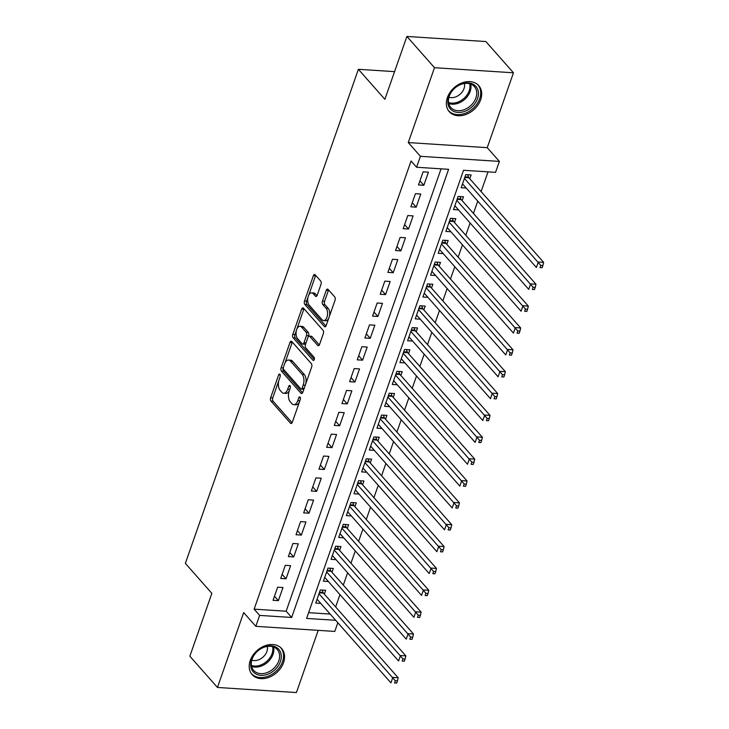 <?xml version="1.0" encoding="UTF-8"?>
<svg xmlns="http://www.w3.org/2000/svg" width="729" height="729" viewBox="0 0 729 729"><rect width="100%" height="100%" fill="white"/><g stroke="black" fill="none" stroke-linecap="round" stroke-linejoin="round"><path stroke-width="1.09" d="M279.909 374.269A1.731 0.92 -86.3 0 0 279.489 374.05A1.731 0.92 -86.3 0 0 278.624 374.916L270.641 397.715A2.479 1.312 -86.3 0 0 270.969 401.087L290.479 423.166A2.479 1.312 -86.3 0 0 291.071 423.494A2.479 1.312 -86.3 0 0 292.311 422.255L300.293 399.456A1.731 0.92 -86.3 0 0 300.066 397.095A1.731 0.92 -86.3 0 0 299.646 396.868A1.731 0.92 -86.3 0 0 298.781 397.733L297.742 400.686A7.919 4.201 -86.3 0 1 293.769 404.668A7.919 4.201 -86.3 0 1 291.873 403.629L290.251 401.788A7.919 4.201 -86.3 0 1 289.185 390.99L290.215 388.047A1.731 0.92 -86.3 0 0 289.987 385.677A1.731 0.92 -86.3 0 0 289.568 385.459A1.731 0.92 -86.3 0 0 288.702 386.324L287.673 389.277A7.919 4.201 -86.3 0 1 283.69 393.259A7.919 4.201 -86.3 0 1 281.795 392.22L280.173 390.38A7.919 4.201 -86.3 0 1 279.107 379.581L280.136 376.638A1.731 0.92 -86.3 0 0 279.909 374.269M447.378 97.586A19.674 14.753 138.5 0 0 449.283 111.683A19.674 14.753 138.5 0 0 466.15 114.389A19.674 14.753 138.5 0 0 480.666 99.736A19.674 14.753 138.5 0 0 478.762 85.639A19.674 14.753 138.5 0 0 461.894 82.942A19.674 14.753 138.5 0 0 447.378 97.586M250.238 660.51A19.674 14.753 138.5 0 0 252.143 674.607A19.674 14.753 138.5 0 0 269.01 677.305A19.674 14.753 138.5 0 0 283.535 662.661A19.674 14.753 138.5 0 0 281.631 648.564A19.674 14.753 138.5 0 0 264.764 645.858A19.674 14.753 138.5 0 0 250.238 660.51M320.997 284.374A2.479 1.312 -86.3 0 0 320.669 281.002L315.192 274.806A2.479 1.312 -86.3 0 0 314.6 274.487A2.479 1.312 -86.3 0 0 313.361 275.726L304.494 301.05A2.479 1.312 -86.3 0 0 304.822 304.421L324.332 326.501A2.479 1.312 -86.3 0 0 324.924 326.829A2.479 1.312 -86.3 0 0 326.164 325.581L335.03 300.266A2.479 1.312 -86.3 0 0 334.702 296.885L328.086 289.404A2.479 1.312 -86.3 0 0 327.494 289.085A2.479 1.312 -86.3 0 0 326.255 290.324L322.464 301.159A2.479 1.312 -86.3 0 0 322.792 304.531L326.073 308.249A6.625 3.508 -86.3 0 1 327.357 315.794A6.625 3.508 -86.3 0 1 323.63 320.596A6.625 3.508 -86.3 0 1 322.054 319.721L309.205 305.187A6.625 3.508 -86.3 0 1 307.92 297.642A6.625 3.508 -86.3 0 1 311.647 292.839A6.625 3.508 -86.3 0 1 313.233 293.705L315.365 296.129A2.479 1.312 -86.3 0 0 315.958 296.457A2.479 1.312 -86.3 0 0 317.206 295.209L320.997 284.374M406.891 36.45L485.86 41.544L513.462 72.791L434.493 67.697L406.891 36.45L384.876 99.299L358.386 69.301L185.366 563.362L211.866 593.36L189.85 656.209L217.452 687.456L243.677 612.579L255.815 626.329L259.642 615.404L254.129 609.152L411.065 161L416.587 167.251L420.414 156.316L499.383 161.41L495.556 172.345L463.544 170.276L306.599 618.429L335.677 620.306M434.493 67.697L408.267 142.574L420.414 156.316M291.828 341.546A2.479 1.312 -86.3 0 0 291.236 341.218A2.479 1.312 -86.3 0 0 289.987 342.457L281.121 367.781A2.479 1.312 -86.3 0 0 281.458 371.152L300.959 393.232A2.479 1.312 -86.3 0 0 301.551 393.56A2.479 1.312 -86.3 0 0 302.799 392.32L311.666 366.997A2.479 1.312 -86.3 0 0 311.329 363.625L291.828 341.546M292.803 334.411L301.678 309.096A2.479 1.312 -86.3 0 1 302.918 307.848A2.479 1.312 -86.3 0 1 303.51 308.176L323.011 330.255A2.479 1.312 -86.3 0 1 323.348 333.627L319.557 344.462A2.479 1.312 -86.3 0 1 318.309 345.71A2.479 1.312 -86.3 0 1 317.716 345.382L309.807 336.424A2.479 1.312 -86.3 0 0 309.214 336.105A2.479 1.312 -86.3 0 0 307.975 337.345L305.451 344.535A2.479 1.312 -86.3 0 0 305.788 347.906L314.026 357.228A1.731 0.92 -86.3 0 1 314.363 359.206A1.731 0.92 -86.3 0 1 313.388 360.463A1.731 0.92 -86.3 0 1 312.969 360.235L293.14 337.782A2.479 1.312 -86.3 0 1 292.803 334.411L294.944 334.547L303.811 309.233L301.678 309.096M217.452 687.456L296.421 692.55L318.199 630.357M469.777 178.76L471.116 174.933L465.776 174.586L461.184 187.708L466.186 188.027M462.122 200.621L463.462 196.794L458.122 196.447L453.529 209.569L458.532 209.888M454.468 222.482L455.807 218.654L450.467 218.308L445.875 231.43L450.877 231.749M446.813 244.343L448.153 240.515L442.813 240.169L438.22 253.291L443.223 253.61M439.15 266.203L440.489 262.376L435.158 262.03L430.566 275.152L435.568 275.471M431.495 288.064L432.835 284.237L427.504 283.891L422.911 297.013L427.914 297.332M423.841 309.925L425.18 306.098L419.849 305.752L415.257 318.874L420.259 319.193M416.186 331.786L417.526 327.959L412.186 327.613L407.593 340.735L412.605 341.054M408.532 353.647L409.871 349.82L404.531 349.473L399.939 362.595L404.941 362.914M400.877 375.508L402.217 371.681L396.877 371.334L392.284 384.456L397.287 384.775M393.223 397.369L394.562 393.542L389.222 393.195L384.63 406.317L389.632 406.636M385.568 419.23L386.908 415.402L381.568 415.056L376.975 428.178L381.978 428.497M377.904 441.091L379.244 437.263L373.913 436.917L369.321 450.039L374.323 450.358M370.25 462.951L371.59 459.124L366.259 458.778L361.666 471.9L366.669 472.219M362.595 484.812L363.935 480.985L358.604 480.639L354.012 493.761L359.014 494.08M354.941 506.673L356.281 502.846L350.941 502.5L346.348 515.622L351.36 515.941M347.286 528.534L348.626 524.707L343.286 524.361L338.693 537.483L343.696 537.802M339.632 550.395L340.972 546.568L335.632 546.221L331.039 559.343L336.042 559.662M331.977 572.256L333.317 568.429L327.977 568.091L323.384 581.204L328.387 581.523M277.64 587.191L273.047 600.313L278.378 600.66L282.97 587.538L277.64 587.191M285.294 565.33L280.701 578.452L286.032 578.799L290.625 565.677L285.294 565.33M292.949 543.469L288.356 556.591L293.687 556.938L298.279 543.816L292.949 543.469M300.603 521.609L296.01 534.731L301.35 535.077L305.943 521.955L300.603 521.609M308.258 499.748L303.665 512.87L309.005 513.216L313.598 500.094L308.258 499.748M315.912 477.887L311.319 491.009L316.659 491.355L321.252 478.233L315.912 477.887M323.567 456.026L318.974 469.148L324.314 469.485L328.907 456.372L323.567 456.026M331.23 434.165L326.638 447.287L331.968 447.624L336.561 434.511L331.23 434.165M338.885 412.304L334.292 425.426L339.623 425.763L344.216 412.65L338.885 412.304M346.539 390.443L341.947 403.565L347.277 403.902L351.87 390.79L346.539 390.443M354.194 368.582L349.601 381.704L354.932 382.042L359.525 368.929L354.194 368.582M361.848 346.722L357.256 359.844L362.595 360.181L367.188 347.068L361.848 346.722M369.503 324.861L364.91 337.983L370.25 338.32L374.843 325.207L369.503 324.861M377.157 303L372.565 316.122L377.904 316.459L382.497 303.346L377.157 303M384.812 281.139L380.219 294.261L385.559 294.598L390.152 281.485L384.812 281.139M392.475 259.278L387.883 272.4L393.213 272.737L397.806 259.624L392.475 259.278M400.13 237.417L395.537 250.539L400.868 250.876L405.461 237.763L400.13 237.417M407.784 215.556L403.192 228.678L408.522 229.015L413.115 215.902L407.784 215.556M415.439 193.695L410.846 206.808L416.177 207.154L420.77 194.042L415.439 193.695M254.129 609.152L286.142 611.212L441.063 168.827M423.841 185.294L428.433 172.181L423.093 171.834L418.501 184.947L423.841 185.294L419.931 180.874M335.65 606.947L339.96 594.627M343.304 585.086L347.615 572.766M350.959 563.225L355.278 550.905M358.613 541.365L362.933 529.044M366.268 519.504L370.587 507.184M373.931 497.643L378.242 485.323M381.586 475.782L385.896 463.462M389.24 453.921L393.551 441.601M396.895 432.06L401.205 419.74M404.549 410.199L408.86 397.879M412.204 388.338L416.523 376.018M419.858 366.477L424.178 354.157M427.513 344.617L431.832 332.296M435.177 322.756L439.487 310.436M442.831 300.895L447.141 288.575M450.486 279.025L454.796 266.714M458.14 257.164L462.45 244.853M465.795 235.303L470.105 222.992M473.449 213.442L477.768 201.131M481.104 191.581L488.02 171.853M308.613 612.67L330.155 614.055M324.323 594.117L325.663 590.29L320.323 589.952L315.73 603.065L320.733 603.384M394.562 71.642L358.386 69.301M408.267 142.574L487.236 147.659L513.462 72.791M487.236 147.659L499.383 161.41M337.828 622.739L334.784 631.423L255.815 626.329M259.642 615.404L291.664 617.463L448.599 169.31L416.587 167.251M286.142 611.212L291.664 617.463M278.378 600.66L274.469 596.231M286.032 578.799L282.132 574.37M293.687 556.938L289.787 552.509M301.35 535.077L297.441 530.648M309.005 513.216L305.096 508.787M316.659 491.355L312.75 486.926M324.314 469.485L320.405 465.066M331.968 447.624L328.059 443.205M339.623 425.763L335.714 421.344M347.277 403.902L343.377 399.483M354.932 382.042L351.032 377.622M362.595 360.181L358.686 355.761M370.25 338.32L366.341 333.9M377.904 316.459L373.995 312.039M385.559 294.598L381.65 290.178M393.213 272.737L389.304 268.318M400.868 250.876L396.959 246.457M408.522 229.015L404.622 224.596M416.177 207.154L412.277 202.735M283.69 393.259L285.823 393.396A7.919 4.201 -86.3 0 0 289.367 390.471M293.769 404.668L295.901 404.805A7.919 4.201 -86.3 0 0 299.446 401.879M278.76 380.748L272.774 397.852A2.479 1.312 -86.3 0 0 273.102 401.223L292.101 422.729M283.335 367.708L283.253 367.917A2.479 1.312 -86.3 0 0 283.59 371.289L302.581 392.794M292.338 342.12A2.479 1.312 -86.3 0 0 292.119 342.603L284.993 362.969M283.463 367.143A1.731 0.92 -86.3 0 0 283.699 369.503L300.822 388.885A1.731 0.92 -86.3 0 0 301.232 389.113A1.731 0.92 -86.3 0 0 302.107 388.238L303.191 385.131A7.919 4.201 -86.3 0 0 302.134 374.332L290.424 361.083A7.919 4.201 -86.3 0 0 288.529 360.044A7.919 4.201 -86.3 0 0 284.556 364.026L283.463 367.143M301.232 389.113L303.373 389.25A1.731 0.92 -86.3 0 0 304.011 388.839M305.67 384.101A7.919 4.201 -86.3 0 0 304.266 374.469L302.134 374.332M288.529 360.044L290.671 360.19A7.919 4.201 -86.3 0 1 292.566 361.219L304.266 374.469M304.02 308.75A2.479 1.312 -86.3 0 0 303.811 309.233M319.338 344.945L311.939 336.57A2.479 1.312 -86.3 0 0 311.347 336.242L309.214 336.105M314.299 359.461L295.272 337.928L293.14 337.782M301.596 327.139A6.625 3.508 -86.3 0 0 300.011 326.264A6.625 3.508 -86.3 0 0 296.293 331.066A6.625 3.508 -86.3 0 0 297.578 338.621L302.098 343.742A2.479 1.312 -86.3 0 0 302.69 344.061A2.479 1.312 -86.3 0 0 303.938 342.821L306.453 335.632A2.479 1.312 -86.3 0 0 306.125 332.26L301.596 327.139L303.729 327.275A6.625 3.508 -86.3 0 0 302.152 326.41L300.011 326.264M302.69 344.061L304.831 344.197A2.479 1.312 -86.3 0 0 305.806 343.523M303.729 327.275L308.258 332.397A2.479 1.312 -86.3 0 1 308.586 335.768L308.23 336.78M294.944 334.547A2.479 1.312 -86.3 0 0 295.272 337.928M311.647 292.839L313.78 292.976A6.625 3.508 -86.3 0 1 315.365 293.842L316.997 295.692M323.63 320.596L325.772 320.733A6.625 3.508 -86.3 0 0 328.688 318.373M329.408 316.34A6.625 3.508 -86.3 0 0 328.205 308.385L326.073 308.249M328.597 289.987A2.479 1.312 -86.3 0 0 328.387 290.461L324.596 301.296A2.479 1.312 -86.3 0 0 324.924 304.667L328.205 308.385M308.012 297.232L306.627 301.186A2.479 1.312 -86.3 0 0 306.955 304.558L325.954 326.063M315.703 275.389A2.479 1.312 -86.3 0 0 315.493 275.863L308.722 295.199M317.069 599.238L390.926 682.854L392.84 677.387L398.18 677.733L323.439 593.114A2.524 1.34 93.7 0 1 323.075 592.495L322.172 590.071M395.3 680.758L394.535 682.945L396.676 683.082L397.442 680.895L395.3 680.758L318.983 593.77M396.676 683.082L394.535 682.945M398.18 677.733L397.442 680.895M280.41 661.513A17.022 12.767 -41.5 0 1 260.836 675.336A17.022 12.767 -41.5 0 1 251.596 659.654A17.022 12.767 -41.5 0 1 271.17 645.83A17.022 12.767 -41.5 0 1 280.41 661.513M252.116 659.098A15.765 11.828 138.5 0 0 253.637 670.398A15.765 11.828 138.5 0 0 267.16 672.557A15.765 11.828 138.5 0 0 278.797 660.82A15.765 11.828 138.5 0 0 277.266 649.521A15.765 11.828 138.5 0 0 263.752 647.361A15.765 11.828 138.5 0 0 252.116 659.098M251.797 660.128A11.227 8.42 138.5 0 0 266.896 651.453A11.227 8.42 138.5 0 0 267.306 646.423M251.113 673.241A19.546 14.662 138.5 0 0 251.359 673.523A19.546 14.662 138.5 0 0 268.117 676.211A19.546 14.662 138.5 0 0 282.542 661.65A19.546 14.662 138.5 0 0 280.656 647.644A19.546 14.662 138.5 0 0 280.401 647.37M465.867 110.908A17.022 12.767 -41.5 0 1 448.08 104.238A17.022 12.767 -41.5 0 1 460.409 84.418A17.022 12.767 -41.5 0 1 478.197 91.089A17.022 12.767 -41.5 0 1 465.867 110.908M460.063 84.774A15.765 11.828 138.5 0 0 450.777 107.473A15.765 11.828 138.5 0 0 465.111 109.295A15.765 11.828 138.5 0 0 474.397 86.605A15.765 11.828 138.5 0 0 460.063 84.774M448.927 97.203A11.227 8.42 138.5 0 0 456.327 96.647A11.227 8.42 138.5 0 0 464.437 83.498M448.244 110.316A19.546 14.662 138.5 0 0 448.49 110.598A19.546 14.662 138.5 0 0 466.268 112.867A19.546 14.662 138.5 0 0 477.787 84.719A19.546 14.662 138.5 0 0 477.531 84.446M324.724 577.377L398.581 660.993L400.494 655.526L405.834 655.872L331.094 571.254A2.524 1.34 93.7 0 1 330.738 570.634L329.827 568.21M402.955 658.898L402.189 661.085L404.331 661.221L405.096 659.034L402.955 658.898L326.638 571.91M404.331 661.221L402.189 661.085M405.834 655.872L405.096 659.034M332.378 555.516L406.235 639.133L408.149 633.665L413.489 634.011L338.748 549.393A2.524 1.34 93.7 0 1 338.393 548.773L337.481 546.349M410.618 637.037L409.853 639.224L411.985 639.36L412.751 637.173L410.618 637.037L334.292 550.049M411.985 639.36L409.853 639.224M413.489 634.011L412.751 637.173M340.033 533.655L413.899 617.272L415.812 611.804L421.143 612.15L346.403 527.532A2.524 1.34 93.7 0 1 346.047 526.912L345.136 524.488M418.273 615.176L417.507 617.354L419.64 617.499L420.405 615.312L418.273 615.176L341.947 528.188M419.64 617.499L417.507 617.354M421.143 612.15L420.405 615.312M347.687 511.794L421.553 595.411L423.467 589.943L428.798 590.29L354.057 505.671A2.524 1.34 93.7 0 1 353.702 505.051L352.79 502.627M425.927 593.315L425.162 595.493L427.294 595.639L428.06 593.452L425.927 593.315L349.601 506.327M427.294 595.639L425.162 595.493M428.798 590.29L428.06 593.452M355.351 489.934L429.208 573.55L431.121 568.082L436.452 568.429L361.712 483.81A2.524 1.34 93.7 0 1 361.356 483.19L360.454 480.766M433.582 571.454L432.816 573.632L434.949 573.778L435.714 571.591L433.582 571.454L357.265 484.466M434.949 573.778L432.816 573.632M436.452 568.429L435.714 571.591M363.006 468.073L436.862 551.689L438.776 546.221L444.107 546.568L369.366 461.949A2.524 1.34 93.7 0 1 369.011 461.329L368.109 458.906M441.236 549.593L440.471 551.771L442.603 551.917L443.369 549.73L441.236 549.593L364.919 462.605M442.603 551.917L440.471 551.771M444.107 546.568L443.369 549.73M370.66 446.212L444.517 529.828L446.43 524.361L451.77 524.707L377.021 440.088A2.524 1.34 93.7 0 1 376.665 439.469L375.763 437.036M448.891 527.732L448.125 529.91L450.258 530.056L451.023 527.869L448.891 527.732L372.574 440.744M450.258 530.056L448.125 529.91M451.77 524.707L451.023 527.869M378.315 424.351L452.171 507.967L454.085 502.5L459.425 502.846L384.684 418.227A2.524 1.34 93.7 0 1 384.32 417.608L383.418 415.175M456.545 505.862L455.78 508.049L457.921 508.186L458.687 506.008L456.545 505.862L380.228 418.883M457.921 508.186L455.78 508.049M459.425 502.846L458.687 506.008M385.969 402.49L459.826 486.106L461.739 480.639L467.079 480.985L392.339 396.366A2.524 1.34 93.7 0 1 391.983 395.747L391.072 393.314M464.2 484.001L463.434 486.188L465.576 486.325L466.341 484.147L464.2 484.001L387.883 397.023M465.576 486.325L463.434 486.188M467.079 480.985L466.341 484.147M393.624 380.629L467.48 464.245L469.394 458.778L474.734 459.124L399.993 374.506A2.524 1.34 93.7 0 1 399.638 373.886L398.727 371.453M471.863 462.14L471.098 464.327L473.23 464.464L473.996 462.286L471.863 462.14L395.537 375.162M473.23 464.464L471.098 464.327M474.734 459.124L473.996 462.286M401.278 358.768L475.144 442.385L477.058 436.917L482.388 437.263L407.648 352.645A2.524 1.34 93.7 0 1 407.292 352.025L406.381 349.592M479.518 440.28L478.753 442.467L480.885 442.603L481.65 440.425L479.518 440.28L403.192 353.301M480.885 442.603L478.753 442.467M482.388 437.263L481.65 440.425M408.933 336.907L482.798 420.524L484.712 415.056L490.043 415.402L415.302 330.784A2.524 1.34 93.7 0 1 414.947 330.164L414.036 327.731M487.172 418.419L486.407 420.606L488.539 420.742L489.305 418.564L487.172 418.419L410.846 331.44M488.539 420.742L486.407 420.606M490.043 415.402L489.305 418.564M416.596 315.046L490.453 398.663L492.367 393.195L497.697 393.542L422.957 308.923A2.524 1.34 93.7 0 1 422.601 308.303L421.699 305.87M494.827 396.558L494.062 398.745L496.194 398.881L496.959 396.694L494.827 396.558L418.51 309.579M496.194 398.881L494.062 398.745M497.697 393.542L496.959 396.694M424.251 293.186L498.107 376.802L500.021 371.334L505.352 371.681L430.611 287.062A2.524 1.34 93.7 0 1 430.256 286.442L429.354 284.009M502.481 374.697L501.716 376.884L503.848 377.021L504.614 374.834L502.481 374.697L426.164 287.718M503.848 377.021L501.716 376.884M505.352 371.681L504.614 374.834M431.905 271.325L505.762 354.941L507.676 349.473L513.016 349.82L438.266 265.201A2.524 1.34 93.7 0 1 437.91 264.581L437.008 262.148M510.136 352.836L509.371 355.023L511.503 355.16L512.268 352.973L510.136 352.836L433.819 265.857M511.503 355.16L509.371 355.023M513.016 349.82L512.268 352.973M439.56 249.464L513.416 333.08L515.33 327.613L520.67 327.959L445.929 243.34A2.524 1.34 93.7 0 1 445.565 242.721L444.663 240.288M517.79 330.975L517.025 333.162L519.166 333.299L519.932 331.112L517.79 330.975L441.473 243.996M519.166 333.299L517.025 333.162M520.67 327.959L519.932 331.112M447.214 227.603L521.071 311.219L522.985 305.752L528.325 306.098L453.584 221.479A2.524 1.34 93.7 0 1 453.228 220.86L452.317 218.427M525.445 309.114L524.68 311.301L526.821 311.438L527.586 309.251L525.445 309.114L449.128 222.135M526.821 311.438L524.68 311.301M528.325 306.098L527.586 309.251M454.869 205.742L528.725 289.349L530.639 283.891L535.979 284.228L461.238 199.618A2.524 1.34 93.7 0 1 460.883 198.99L459.972 196.566M533.109 287.253L532.343 289.44L534.475 289.577L535.241 287.39L533.109 287.253L456.782 200.275M534.475 289.577L532.343 289.44M535.979 284.228L535.241 287.39M462.523 183.881L536.389 267.488L538.303 262.03L543.634 262.367L468.893 177.758A2.524 1.34 93.7 0 1 468.537 177.129L467.626 174.705M540.763 265.392L539.998 267.579L542.13 267.716L542.895 265.529L540.763 265.392L464.437 178.414M542.13 267.716L539.998 267.579M543.634 262.367L542.895 265.529M280.246 375.025L278.624 374.916M300.403 397.843L298.781 397.733M290.324 386.434L288.702 386.324M289.741 389.414L287.673 389.277M299.819 400.822L297.742 400.686M291.7 423.248L290.479 423.166M273.102 401.223L270.969 401.087M272.774 397.852L270.641 397.715M302.18 393.314L300.959 393.232M283.59 371.289L281.458 371.152M283.253 367.917L281.121 367.781M292.119 342.603L289.987 342.457M304.175 388.375L302.107 388.238M305.269 385.258L303.191 385.131M292.566 361.219L290.424 361.083M318.938 345.464L317.716 345.382M311.939 336.57L309.807 336.424M313.825 360.29L312.969 360.235M306.007 342.949L303.938 342.821M308.586 335.768L306.453 335.632M308.258 332.397L306.125 332.26M316.586 296.211L315.365 296.129M315.365 293.842L313.233 293.705M324.924 304.667L322.792 304.531M324.596 301.296L322.464 301.159M328.387 290.461L326.255 290.324M325.553 326.583L324.332 326.501M306.955 304.558L304.822 304.421M306.627 301.186L304.494 301.05M315.493 275.863L313.361 275.726M323.439 593.114L319.302 592.85M323.075 592.495L319.512 592.267M273.566 646.997A15.765 11.828 -41.5 0 1 273.038 654.305A15.765 11.828 -41.5 0 1 251.587 666.406M251.396 665.395A15.245 11.436 138.5 0 0 272.054 653.658A15.245 11.436 138.5 0 0 272.582 646.678M470.697 84.072A15.765 11.828 -41.5 0 1 459.361 102.789A15.765 11.828 -41.5 0 1 448.727 103.491M448.526 102.47A15.245 11.436 138.5 0 0 458.732 101.768A15.245 11.436 138.5 0 0 469.722 83.762M331.094 571.254L326.966 570.989M330.738 570.634L327.166 570.406M338.748 549.393L334.62 549.128M338.393 548.773L334.821 548.545M346.403 527.532L342.275 527.267M346.047 526.912L342.475 526.684M354.057 505.671L349.929 505.407M353.702 505.051L350.139 504.823M361.712 483.81L357.584 483.546M361.356 483.19L357.793 482.962M369.366 461.949L365.238 461.685M369.011 461.329L365.448 461.093M377.021 440.088L372.893 439.824M376.665 439.469L373.102 439.232M384.684 418.227L380.547 417.963M384.32 417.608L380.757 417.371M392.339 396.366L388.211 396.102M391.983 395.747L388.411 395.51M399.993 374.506L395.865 374.241M399.638 373.886L396.066 373.649M407.648 352.645L403.52 352.38M407.292 352.025L403.72 351.788M415.302 330.784L411.174 330.519M414.947 330.164L411.384 329.927M422.957 308.923L418.829 308.659M422.601 308.303L419.038 308.066M430.611 287.062L426.483 286.798M430.256 286.442L426.693 286.205M438.266 265.201L434.138 264.937M437.91 264.581L434.347 264.345M445.929 243.34L441.792 243.076M445.565 242.721L442.002 242.484M453.584 221.479L449.456 221.215M453.228 220.86L449.656 220.623M461.238 199.618L457.11 199.354M460.883 198.99L457.311 198.762M468.893 177.758L464.765 177.493M468.537 177.129L464.965 176.901"/></g></svg>
